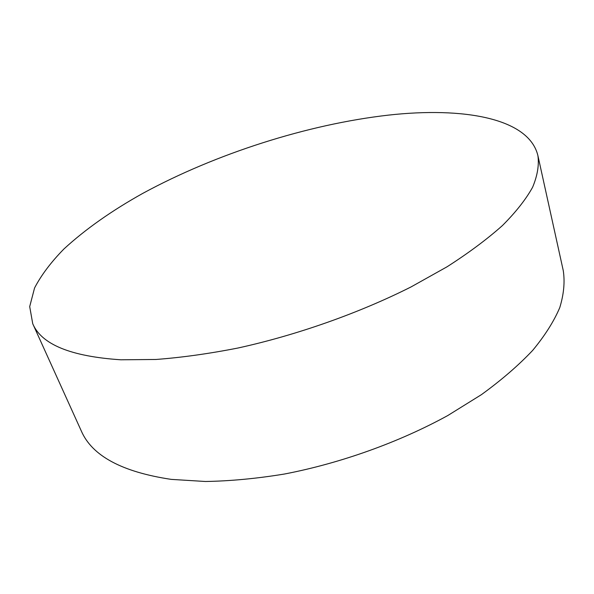 <?xml version="1.0" encoding="UTF-8"?>
<svg xmlns="http://www.w3.org/2000/svg" width="594" height="594" viewBox="0 0 594 594"><rect width="100%" height="100%" fill="white"/><g stroke="black" fill="none" stroke-linecap="round" stroke-linejoin="round"><path stroke-width="0.89" d="M120.82 359.793L155.873 359.474C181.571 357.551 208.954 353.727 238.023 348.01C297 335.061 358.984 313.142 410.981 286.969L447.059 266.788C468.688 252.933 487.169 239.167 502.502 225.49C515.896 212.058 525.935 199.309 532.618 187.236C537.429 175.69 539.196 165.169 537.919 155.68C528.905 117.85 462.785 106.831 388.543 115.11C307.67 124.302 216.03 153.623 142.872 193.325C111.679 210.729 85.38 229.262 63.989 248.923C51.121 262.028 41.313 275.037 34.571 287.949L29.7 306.593L32.737 323.73C41.476 344.446 70.835 356.459 120.82 359.793M32.737 323.73L81.296 430.954C92.033 455.858 122.008 472 171.243 479.38L205.45 481.489C230.346 481.073 256.69 478.586 284.489 474.019C340.756 463.194 399.175 442.226 447.787 415.54L481.43 394.646C501.514 380.056 518.592 365.31 532.662 350.408C544.891 335.632 553.927 321.369 559.763 307.625C563.825 294.334 564.998 282.002 563.268 270.626L537.919 155.68"/></g></svg>
